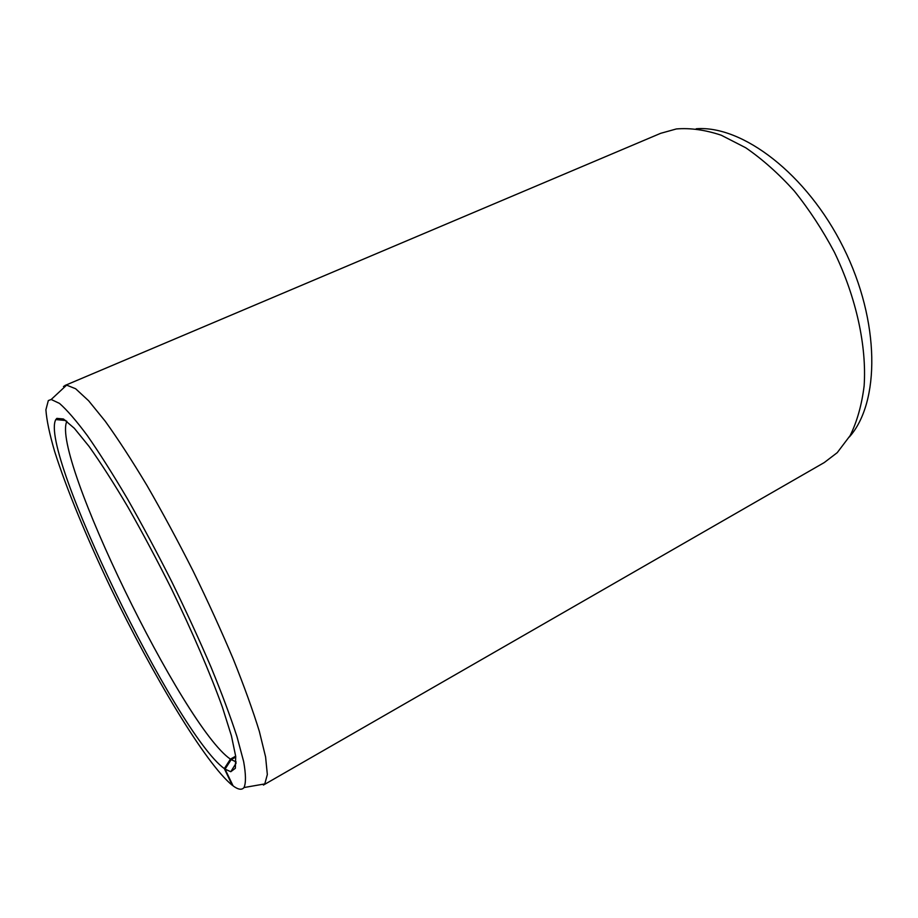<?xml version="1.0" encoding="UTF-8"?>
<svg xmlns="http://www.w3.org/2000/svg" width="918" height="918" viewBox="0 0 918 918"><rect width="100%" height="100%" fill="white"/><g stroke="black" fill="none" stroke-linecap="round" stroke-linejoin="round"><path stroke-width="1.38" d="M66.876 421.305C50.605 454.421 183.428 727.285 230.418 759.129L235.674 756.18M232.759 785.188L232.265 785.28C205.712 763.787 152.744 675.396 110.653 587.784C86.694 537.592 66.417 488.64 54.644 451.472C49.549 434.042 46.634 420.134 45.9 409.772L48.321 400.569L51.19 399.479L59.509 403.415C66.945 409.921 76.263 420.696 87.439 435.74C99.557 453.171 112.845 474.124 127.292 498.589C142.106 524.66 156.909 552.315 171.677 581.553C186.056 610.986 199.16 639.479 210.979 667.03C221.766 693.331 230.441 716.568 237.005 736.752L243.649 761.561C245.921 774.367 246.047 783.031 244.016 787.541C241.859 790.226 238.221 789.675 233.115 785.911L225.059 769.135L230.797 771.717L235.364 768.274L235.696 756.329L231.416 735.823L222.42 707.262C210.417 673.846 192.55 632.215 171.436 588.759C156.967 559.865 142.428 532.566 127.82 506.874C113.614 482.902 100.693 462.741 89.057 446.4L74.301 428.27L63.48 418.998L56.859 418.379L55.814 419.572C38.487 450.268 176.359 734.033 224.313 768.595L230.418 759.129M64.891 385.514L660.673 133.317L676.394 128.945C690.336 127.809 705.288 129.897 721.261 135.221L745.783 147.798C762.399 159.239 778.533 173.582 794.162 190.841C809.183 209.522 822.597 229.993 834.405 252.243C856.333 297.673 866.81 346.338 864.125 385.962C861.75 404.941 857.102 421.465 850.183 435.534L837.239 452.654L824.261 462.557L263.42 785.062L264.786 783.915L267.333 774.551L265.6 756.96L259.324 731.302C252.875 710.417 244.199 686.389 233.31 659.204C221.284 630.723 207.87 601.301 193.055 570.927C177.794 540.782 162.44 512.313 147.006 485.53C131.928 460.434 118.02 439.011 105.26 421.259L88.61 400.753L75.632 388.75L66.624 385.124L63.445 386.467M849.357 436.968C880.075 402.577 880.328 321.587 843.493 247.734C806.876 173.766 742.18 125.055 696.211 128.772M232.265 785.28L224.313 768.595M225.059 769.135L231.164 759.634L236.098 761.86M231.164 759.634L235.777 757.052M65.832 420.524L55.814 419.572M244.016 787.541L264.786 783.915M51.19 399.479L66.624 385.124M236.087 763.168L230.797 771.717"/></g></svg>
